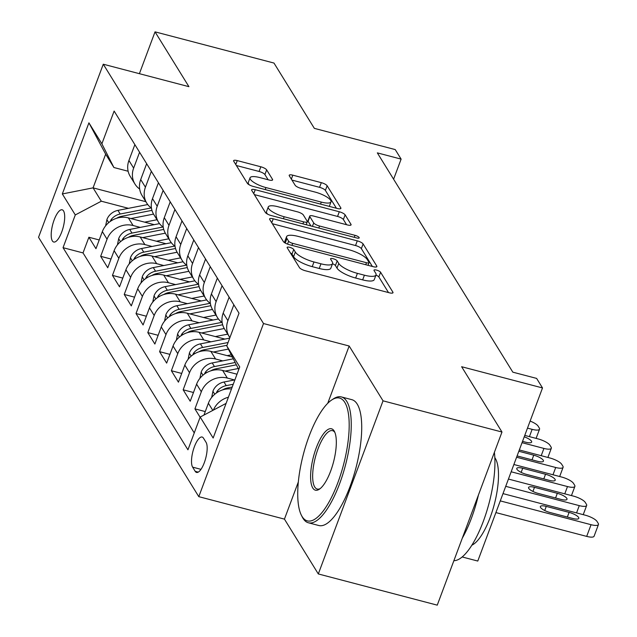<?xml version="1.0" encoding="UTF-8"?>
<svg xmlns="http://www.w3.org/2000/svg" width="637" height="637" viewBox="0 0 637 637"><rect width="100%" height="100%" fill="white"/><g stroke="black" fill="none" stroke-linecap="round" stroke-linejoin="round"><path stroke-width="0.96" d="M289.66 247.315A3.575 1.003 20.5 0 0 287.12 247.371A3.575 1.003 20.5 0 0 287.199 247.769L299.486 267.651A5.112 1.433 20.5 0 0 305.314 270.749L389.374 292.797A5.112 1.433 20.5 0 0 393.005 292.717A5.112 1.433 20.5 0 0 392.886 292.152L380.6 272.27A3.575 1.003 20.5 0 0 376.523 270.096A3.575 1.003 20.5 0 0 373.983 270.16A3.575 1.003 20.5 0 0 374.062 270.55L375.655 273.122A16.347 4.586 20.5 0 1 376.021 274.929A16.347 4.586 20.5 0 1 364.412 275.192L357.405 273.361A16.347 4.586 20.5 0 1 338.757 263.447L337.164 260.875A3.575 1.003 20.5 0 0 333.087 258.71A3.575 1.003 20.5 0 0 330.547 258.765A3.575 1.003 20.5 0 0 330.627 259.155L332.219 261.735A16.347 4.586 20.5 0 1 332.586 263.535A16.347 4.586 20.5 0 1 320.976 263.806L313.969 261.966A16.347 4.586 20.5 0 1 295.329 252.053L293.737 249.481A3.575 1.003 20.5 0 0 289.66 247.315M52.345 240.882A16.658 5.438 -75.3 0 0 53.723 242.02A16.658 5.438 -75.3 0 0 62.514 229.694A16.658 5.438 -75.3 0 0 63.541 210.935A16.658 5.438 -75.3 0 0 62.171 209.804A16.658 5.438 -75.3 0 0 53.381 222.13A16.658 5.438 -75.3 0 0 52.345 240.882M266.656 169.88A5.112 1.433 20.5 0 0 260.836 166.783L237.251 160.596A5.112 1.433 20.5 0 0 233.62 160.683A5.112 1.433 20.5 0 0 233.739 161.249L247.379 183.329A5.112 1.433 20.5 0 0 253.208 186.426L337.276 208.482A5.112 1.433 20.5 0 0 340.899 208.395A5.112 1.433 20.5 0 0 340.787 207.829L327.139 185.749A5.112 1.433 20.5 0 0 321.311 182.652L292.821 175.175A5.112 1.433 20.5 0 0 289.198 175.263A5.112 1.433 20.5 0 0 289.309 175.82L295.154 185.279A5.112 1.433 20.5 0 0 300.975 188.369L315.108 192.079A13.664 3.838 20.5 0 1 331.001 201.873A13.664 3.838 20.5 0 1 321.295 202.088L265.947 187.573A13.664 3.838 20.5 0 1 250.054 177.779A13.664 3.838 20.5 0 1 259.761 177.564L268.989 179.984A5.112 1.433 20.5 0 0 272.612 179.897A5.112 1.433 20.5 0 0 272.501 179.331L266.656 169.88L264.912 174.562A5.112 1.433 20.5 0 0 259.084 171.464L236.367 165.509M298.339 481.938L284.436 519.123L318.309 573.945L383.036 400.832L501.98 432.029L461.626 366.721L542.509 387.941L536.617 378.402L512.825 372.167L377.327 152.872L401.119 159.115L395.227 149.584L314.344 128.363L273.982 63.055L155.038 31.85L139.399 73.685M383.036 400.832L349.164 346.01L263.519 323.54L103.274 64.21L188.918 86.672L155.038 31.85M273.217 218.81A5.112 1.433 20.5 0 0 269.586 218.889A5.112 1.433 20.5 0 0 269.706 219.454L283.354 241.542A5.112 1.433 20.5 0 0 289.182 244.64L373.242 266.688A5.112 1.433 20.5 0 0 376.873 266.608A5.112 1.433 20.5 0 0 376.754 266.043L363.106 243.955A5.112 1.433 20.5 0 0 357.277 240.858L273.217 218.81L271.744 222.751M265.366 212.44L251.719 190.352A5.112 1.433 20.5 0 1 251.607 189.786A5.112 1.433 20.5 0 1 255.23 189.707L339.298 211.755A5.112 1.433 20.5 0 1 345.119 214.852L350.963 224.304A5.112 1.433 20.5 0 1 351.075 224.869A5.112 1.433 20.5 0 1 347.452 224.949L313.356 216.007A5.112 1.433 20.5 0 0 309.725 216.094A5.112 1.433 20.5 0 0 309.845 216.652L313.715 222.926A5.112 1.433 20.5 0 0 319.543 226.024L355.04 235.332A3.575 1.003 20.5 0 1 359.196 237.896A3.575 1.003 20.5 0 1 356.656 237.951L271.195 215.537A5.112 1.433 20.5 0 1 265.366 212.44M501.98 432.029L437.253 605.15L318.309 573.945M99.221 239.958L88.885 237.251L95.956 248.693L102.342 231.613L107.056 239.241A20.814 18.792 -31.7 0 1 133.085 225.514L140.251 227.393M111.005 259.028L100.67 256.321L107.741 267.755L114.127 250.683L118.84 258.311A20.814 18.792 -31.7 0 1 144.87 244.584L152.036 246.463M122.79 278.098L112.454 275.383L119.525 286.825L125.911 269.746L130.625 277.374A20.814 18.792 -31.7 0 1 156.646 263.654L163.82 265.533M134.566 297.168L124.239 294.453L131.302 305.895L137.688 288.816L142.401 296.444A20.814 18.792 -31.7 0 1 168.431 282.724L175.597 284.604M146.351 316.231L136.015 313.523L143.086 324.966L149.472 307.886L154.186 315.514A20.814 18.792 -31.7 0 1 180.215 301.795L187.382 303.674M158.135 335.301L147.8 332.594L154.871 344.036L161.257 326.956L165.97 334.584A20.814 18.792 -31.7 0 1 192 320.857L199.166 322.744M169.92 354.371L159.584 351.664L166.655 363.106L173.041 346.026L177.755 353.654A20.814 18.792 -31.7 0 1 203.784 339.927L210.951 341.806M181.704 373.441L171.369 370.726L178.44 382.168L184.826 365.097L189.531 372.717A20.814 18.792 -31.7 0 1 215.561 358.997L222.735 360.876M193.481 392.511L183.153 389.796L190.216 401.238L196.602 384.159L201.316 391.787A20.814 18.792 -31.7 0 1 227.345 378.067L234.512 379.947M205.265 411.582L194.93 408.866L200.114 417.251M102.342 231.613A20.814 18.792 148.3 0 1 128.371 217.886L154.202 224.662M114.127 250.683A20.814 18.792 148.3 0 1 140.156 236.956L165.986 243.732M125.911 269.746A20.814 18.792 148.3 0 1 151.94 256.026L177.771 262.802M137.688 288.816A20.814 18.792 148.3 0 1 163.717 275.096L189.547 281.873M149.472 307.886A20.814 18.792 148.3 0 1 175.501 294.167L201.332 300.943M161.257 326.956A20.814 18.792 148.3 0 1 187.286 313.229L213.116 320.005M173.041 346.026A20.814 18.792 148.3 0 1 199.07 332.299L224.901 339.075M184.826 365.097A20.814 18.792 148.3 0 1 210.847 351.369L232.401 357.023M196.602 384.159A20.814 18.792 148.3 0 1 222.632 370.439L237.012 374.214M206.062 442.325L203.466 438.137A16.132 5.271 -75.3 0 0 202.136 437.03A16.132 5.271 -75.3 0 0 193.616 448.974A16.132 5.271 -75.3 0 0 192.621 467.144L195.209 471.34A16.132 5.271 -75.3 0 0 196.538 472.439A16.132 5.271 -75.3 0 0 205.058 460.495A16.132 5.271 -75.3 0 0 206.062 442.325M263.519 323.54L198.792 496.661L38.546 237.322L103.274 64.21M88.885 237.251L83.025 252.921L63.047 247.682L187.939 449.81L200.185 417.06L226.095 403.396M63.047 247.682L75.293 214.932L62.33 193.951L88.917 122.837L101.88 143.811L114.127 111.061L239.026 313.189L226.78 345.939L239.735 366.912L213.148 438.033L200.185 417.06M134.869 144.623L128.929 160.492A20.814 18.792 148.3 0 0 130.251 176.425L134.964 184.053A20.814 18.792 -31.7 0 1 133.643 168.12L139.583 152.251M146.645 163.693L140.713 179.562A20.814 18.792 148.3 0 0 142.035 195.495L146.749 203.123A20.814 18.792 -31.7 0 1 145.427 187.19L151.359 171.321M158.43 182.763L152.498 198.633A20.814 18.792 148.3 0 0 153.82 214.565L158.533 222.194A20.814 18.792 -31.7 0 1 157.212 206.261L163.144 190.391M170.214 201.833L164.282 217.703A20.814 18.792 148.3 0 0 165.604 233.636L170.318 241.264A20.814 18.792 -31.7 0 1 168.996 225.331L174.928 209.454M181.999 220.896L176.067 236.765A20.814 18.792 148.3 0 0 177.389 252.706L182.102 260.334A20.814 18.792 -31.7 0 1 180.781 244.393L186.713 228.524M193.783 239.966L187.843 255.835A20.814 18.792 148.3 0 0 189.165 271.776L193.879 279.396A20.814 18.792 -31.7 0 1 192.557 263.463L198.489 247.594M205.56 259.036L199.628 274.905A20.814 18.792 148.3 0 0 200.95 290.838L205.663 298.466A20.814 18.792 -31.7 0 1 204.342 282.533L210.274 266.664M217.344 278.106L211.412 293.976A20.814 18.792 148.3 0 0 212.734 309.908L217.448 317.537A20.814 18.792 -31.7 0 1 216.126 301.604L222.058 285.734M229.129 297.176L223.197 313.046A20.814 18.792 148.3 0 0 224.519 328.979L229.232 336.607A20.814 18.792 -31.7 0 1 227.911 320.674L233.843 304.805M203.959 415.069L208.387 403.229A20.814 18.792 -31.7 0 1 231.494 388.968M213.403 410.085A20.814 18.792 -31.7 0 1 228.412 397.217M194.93 408.866L201.316 391.787M183.153 389.796L189.531 372.717M171.369 370.726L177.755 353.654M159.584 351.664L165.97 334.584M147.8 332.594L154.186 315.514M136.015 313.523L142.401 296.444M124.239 294.453L130.625 277.374M112.454 275.383L118.84 258.311M100.67 256.321L107.056 239.241M83.025 252.921L194.253 432.929M145.873 201.706L93.074 187.859L101.315 201.204L128.467 208.331M462.175 556.961L477.782 561.054L542.509 387.941M284.436 519.123L198.792 496.661M393.602 179.212L401.119 159.115M128.133 171.249L113.912 167.515L105.662 154.17L93.074 187.859L62.33 193.951M238.756 369.54L226.78 345.939M229.893 337.602A20.814 18.792 -31.7 0 1 229.232 336.607M222.154 322.529A20.814 18.792 -31.7 0 1 217.448 317.537M210.369 303.467A20.814 18.792 -31.7 0 1 205.663 298.466M198.593 284.397A20.814 18.792 -31.7 0 1 193.879 279.396M186.808 265.326A20.814 18.792 -31.7 0 1 182.102 260.334M175.024 246.256A20.814 18.792 -31.7 0 1 170.318 241.264M163.239 227.186A20.814 18.792 -31.7 0 1 158.533 222.194M151.455 208.124A20.814 18.792 -31.7 0 1 146.749 203.123M139.678 189.054A20.814 18.792 -31.7 0 1 134.964 184.053M101.88 143.811L113.912 167.515M101.315 201.204L75.293 214.932M88.917 122.837L105.662 154.17M349.164 346.01L327.744 403.293M290.4 252.953A3.575 1.003 20.5 0 1 291.985 254.163L293.577 256.735A16.347 4.586 20.5 0 0 312.226 266.64L313.969 261.966M332.586 263.535L330.834 268.217A16.347 4.586 20.5 0 1 319.225 268.48L312.226 266.64M376.021 274.929L374.269 279.611A16.347 4.586 20.5 0 1 362.66 279.874L355.653 278.035A16.347 4.586 20.5 0 1 337.005 268.129L335.42 265.549A3.575 1.003 20.5 0 0 332.506 263.758M388.506 292.574L378.848 276.944A3.575 1.003 20.5 0 0 375.934 275.152M372.374 266.465L361.354 248.637A5.112 1.433 20.5 0 0 355.534 245.54L272.333 223.714M288.617 241.2A3.575 1.003 20.5 0 0 292.694 243.366L366.482 262.723A3.575 1.003 20.5 0 0 369.022 262.667A3.575 1.003 20.5 0 0 368.942 262.269L367.27 259.554A16.347 4.586 20.5 0 0 348.622 249.648L298.188 236.415A16.347 4.586 20.5 0 0 286.57 236.677A16.347 4.586 20.5 0 0 286.945 238.485L288.617 241.2L287.526 244.114M286.57 236.677L284.827 241.359A16.347 4.586 20.5 0 0 285.081 242.968M254.354 194.611L337.546 216.437L339.298 211.755M346.584 224.726L343.375 219.534A5.112 1.433 20.5 0 0 337.546 216.437M309.725 216.094L307.982 220.768A5.112 1.433 20.5 0 0 308.093 221.334L310.96 225.968M277.979 206.73A13.664 3.838 20.5 0 0 268.273 206.945A13.664 3.838 20.5 0 0 284.166 216.739L303.666 221.859A5.112 1.433 20.5 0 0 307.297 221.772A5.112 1.433 20.5 0 0 307.177 221.206L303.308 214.94A5.112 1.433 20.5 0 0 297.479 211.842L277.979 206.73M268.273 206.945L266.529 211.627A13.664 3.838 20.5 0 0 267.691 214.191M268.121 179.753L264.912 174.562M250.054 177.779L248.311 182.461A13.664 3.838 20.5 0 0 249.346 184.889M336.408 208.251L325.388 190.423A5.112 1.433 20.5 0 0 319.559 187.326L291.945 180.08M495.904 512.586L586.685 536.394A10.407 2.922 -159.5 0 0 594.082 536.227L598.454 524.53A10.407 2.922 20.5 0 0 598.215 523.383L597.044 521.472A10.407 2.922 20.5 0 0 585.164 515.166L502.999 493.611M598.454 524.53A10.407 2.922 20.5 0 1 591.056 524.697L500.276 500.889M569.104 512.387L546.259 506.399A8.329 2.341 20.5 0 0 540.351 506.534A8.329 2.341 20.5 0 0 550.034 512.498L572.87 518.494A8.329 2.341 20.5 0 0 578.786 518.359A8.329 2.341 20.5 0 0 569.104 512.387L567.36 517.045M302.121 516.559A63.493 20.742 -75.3 0 0 337.833 482.742A63.493 20.742 -75.3 0 0 344.8 402.401A63.493 20.742 -75.3 0 0 331.646 400.028A63.493 20.742 -75.3 0 0 303.395 454.213A63.493 20.742 -75.3 0 0 301.405 515.293A63.493 20.742 -75.3 0 0 302.121 516.559M331.646 400.028L333.27 398.945A65.054 21.252 104.7 0 1 341.392 396.931A65.054 21.252 104.7 0 1 346.759 401.366A65.054 21.252 104.7 0 1 342.738 474.637A65.054 21.252 104.7 0 1 308.38 522.778A65.054 21.252 104.7 0 1 303.021 518.343A65.054 21.252 104.7 0 1 302.296 517.037L301.405 515.293M312.791 488.022A31.746 10.375 104.7 0 1 316.27 447.851A31.746 10.375 104.7 0 1 334.13 430.938A31.746 10.375 104.7 0 1 334.489 431.575A31.746 10.375 104.7 0 1 333.493 462.112A31.746 10.375 104.7 0 1 319.368 489.208A31.746 10.375 104.7 0 1 312.791 488.022M334.911 432.523A30.186 9.858 -75.3 0 0 332.546 430.66A30.186 9.858 -75.3 0 0 316.605 452.995A30.186 9.858 -75.3 0 0 314.742 486.994A30.186 9.858 -75.3 0 0 317.226 489.049A30.186 9.858 -75.3 0 0 320.204 488.587M494.384 452.366A65.054 21.252 104.7 0 1 483.3 521.385A65.054 21.252 104.7 0 1 453.87 560.703M478.435 495.013A65.054 21.252 104.7 0 1 462.303 538.154M494.83 457.653A46.843 15.304 104.7 0 1 495.26 458.306A46.843 15.304 104.7 0 1 494.081 505.205A46.843 15.304 104.7 0 1 471.866 545.184M341.392 396.931L351.863 399.678A65.054 21.252 104.7 0 1 357.222 404.113A65.054 21.252 104.7 0 1 353.201 477.384A65.054 21.252 104.7 0 1 318.85 525.525L308.38 522.778M508.437 479.064L573.388 496.096A10.407 2.922 20.5 0 1 585.26 502.41L586.438 504.313A10.407 2.922 20.5 0 1 586.669 505.459A10.407 2.922 20.5 0 1 579.28 505.635L505.722 486.334M211.675 397.44L212.997 391.03A13.791 12.445 -31.7 0 1 223.993 382.009L234.894 379.875M222.6 389.908A13.791 12.445 -31.7 0 1 227.648 387.917L232.218 387.025M233.253 384.254L226.239 385.632A13.791 12.445 148.3 0 0 217.137 391.293L216.23 393.117M557.319 493.317L534.483 487.329A8.329 2.341 20.5 0 0 528.567 487.464A8.329 2.341 20.5 0 0 538.249 493.428L561.086 499.424A8.329 2.341 20.5 0 0 567.002 499.289A8.329 2.341 20.5 0 0 557.319 493.317L555.575 497.975M513.884 464.508L561.603 477.025A10.407 2.922 20.5 0 1 573.475 483.34L574.654 485.243A10.407 2.922 20.5 0 1 574.885 486.397A10.407 2.922 20.5 0 1 567.495 486.564L511.161 471.786M225.132 371.092L238.246 368.528M199.891 378.378L201.22 371.96A13.791 12.445 -31.7 0 1 212.217 362.939L233.309 358.806M210.823 370.838A13.791 12.445 -31.7 0 1 215.863 368.847L236.367 364.834M235.18 362.501L214.454 366.562A13.791 12.445 148.3 0 0 205.353 372.231L204.445 374.046M545.535 474.254L522.698 468.259A8.329 2.341 20.5 0 0 516.782 468.394A8.329 2.341 20.5 0 0 526.465 474.366L549.309 480.354A8.329 2.341 20.5 0 0 555.217 480.218A8.329 2.341 20.5 0 0 545.535 474.254L543.791 478.905M227.122 355.637L231.287 354.825M519.322 449.961L549.819 457.963A10.407 2.922 20.5 0 1 561.691 464.269L562.869 466.18A10.407 2.922 20.5 0 1 563.1 467.327A10.407 2.922 20.5 0 1 555.711 467.494L516.599 457.239M213.355 352.03L228.372 349.084M188.106 359.308L189.436 352.89A13.791 12.445 -31.7 0 1 200.432 343.869L229.694 338.136M199.039 351.767A13.791 12.445 -31.7 0 1 204.087 349.777L227.019 345.286M228.054 342.523L202.67 347.491A13.791 12.445 148.3 0 0 193.568 353.161L192.669 354.976M517.093 455.925L537.524 461.284A8.329 2.341 20.5 0 0 543.441 461.148A8.329 2.341 20.5 0 0 533.75 455.184L518.829 451.267M215.338 336.567L227.712 334.146M524.761 435.405L538.034 438.893A10.407 2.922 20.5 0 1 549.906 445.199L551.085 447.11A10.407 2.922 20.5 0 1 551.323 448.257A10.407 2.922 20.5 0 1 543.926 448.424L522.037 442.683M201.571 332.96L224.24 328.517M176.33 340.238L177.651 333.82A13.791 12.445 -31.7 0 1 188.648 324.798L218.435 318.97M187.254 332.697A13.791 12.445 -31.7 0 1 192.302 330.714L222.647 324.766M221.899 322.346L190.885 328.421A13.791 12.445 148.3 0 0 181.784 334.091L180.884 335.906M522.531 441.377L525.74 442.213A8.329 2.341 20.5 0 0 531.656 442.078A8.329 2.341 20.5 0 0 524.235 436.815M203.561 317.505L215.927 315.076M530.119 421.081A10.407 2.922 20.5 0 1 538.13 426.129L539.308 428.04A10.407 2.922 20.5 0 1 539.539 429.187A10.407 2.922 20.5 0 1 532.142 429.354L527.484 428.136M189.786 313.89L212.455 309.447M164.545 321.167L165.867 314.75A13.791 12.445 -31.7 0 1 176.863 305.728L206.651 299.9M175.47 313.635A13.791 12.445 -31.7 0 1 180.518 311.644L210.863 305.696M210.114 303.284L179.108 309.351A13.791 12.445 148.3 0 0 170.007 315.02L169.1 316.836M191.777 298.435L204.143 296.014M178.002 294.82L200.679 290.376M152.761 302.097L154.082 295.687A13.791 12.445 -31.7 0 1 165.087 286.666L194.866 280.829M163.693 294.565A13.791 12.445 -31.7 0 1 168.733 292.574L199.086 286.634M198.338 284.213L167.324 290.289A13.791 12.445 148.3 0 0 158.223 295.95L157.315 297.774M179.992 279.364L192.366 276.944M166.217 275.749L188.894 271.314M140.976 283.027L142.306 276.617A13.791 12.445 -31.7 0 1 153.302 267.596L183.09 261.759M151.909 275.495A13.791 12.445 -31.7 0 1 156.957 273.504L187.302 267.564M186.553 265.143L155.539 271.219A13.791 12.445 148.3 0 0 146.438 276.88L145.531 278.703M168.208 260.294L180.582 257.874M154.441 256.679L177.11 252.244M129.2 263.965L130.521 257.547A13.791 12.445 -31.7 0 1 141.518 248.526L171.305 242.689M140.124 256.424A13.791 12.445 -31.7 0 1 145.172 254.434L175.517 248.494M174.769 246.073L143.755 252.148A13.791 12.445 148.3 0 0 134.654 257.818L133.754 259.633M156.423 241.224L168.797 238.803M142.656 237.617L165.325 233.174M117.415 244.895L118.737 238.477A13.791 12.445 -31.7 0 1 129.733 229.455L159.521 223.627M128.34 237.354A13.791 12.445 -31.7 0 1 133.388 235.364L163.733 229.424M162.984 227.003L131.97 233.078A13.791 12.445 148.3 0 0 122.877 238.748L121.97 240.563M144.647 222.154L157.013 219.733M130.872 218.547L153.549 214.104M105.631 225.824L106.952 219.407A13.791 12.445 -31.7 0 1 117.949 210.385L147.736 204.557M116.555 218.292A13.791 12.445 -31.7 0 1 121.603 216.301L151.948 210.353M151.208 207.941L120.194 214.008A13.791 12.445 148.3 0 0 111.093 219.677L110.185 221.493M128.371 217.886L133.085 225.514M140.156 236.956L144.87 244.584M151.94 256.026L156.646 263.654M163.717 275.096L168.431 282.724M175.501 294.167L180.215 301.795M187.286 313.229L192 320.857M199.07 332.299L203.784 339.927M210.847 351.369L215.561 358.997M222.632 370.439L227.345 378.067M128.929 160.492L133.643 168.12M140.713 179.562L145.427 187.19M152.498 198.633L157.212 206.261M164.282 217.703L168.996 225.331M176.067 236.765L180.781 244.393M187.843 255.835L192.557 263.463M199.628 274.905L204.342 282.533M211.412 293.976L216.126 301.604M223.197 313.046L227.911 320.674M208.387 403.229L212.814 410.395M198.242 472.128L195.209 471.34M200.997 469.342L192.621 467.144M293.577 256.735L295.329 252.053M319.225 268.48L320.976 263.806M335.42 265.549L337.164 260.875M337.005 268.129L338.757 263.447M355.653 278.035L357.405 273.361M362.66 279.874L364.412 275.192M378.848 276.944L380.6 272.27M392.543 293.068L392.886 292.152M291.985 254.163L293.737 249.481M355.534 245.54L357.277 240.858M361.354 248.637L363.106 243.955M376.411 266.959L376.754 266.043M291.945 245.364L292.694 243.366M365.734 264.721L366.482 262.723M285.233 243.055L286.945 238.485M253.757 193.648L255.23 189.707M343.375 219.534L345.119 214.852M350.621 225.219L350.963 224.304M308.093 221.334L309.845 216.652M312.441 226.35L313.715 222.926M318.795 228.022L319.543 226.024M354.291 237.33L355.04 235.332M283.425 218.738L284.166 216.739M302.917 223.858L303.666 221.859M272.158 180.247L272.501 179.331M265.207 189.571L265.947 187.573M320.546 204.095L321.295 202.088M291.348 179.124L292.821 175.175M319.559 187.326L321.311 182.652M325.388 190.423L327.139 185.749M340.445 208.745L340.787 207.829M235.778 164.545L237.251 160.596M259.084 171.464L260.836 166.783M591.056 524.697L586.685 536.394M544.723 510.516L546.259 506.399M579.28 505.635L576.557 512.904M212.941 391.309L214.765 394.263M227.648 387.917L228.245 388.881M223.993 382.009L226.239 385.632M532.938 491.446L534.483 487.329M218.531 391.659L217.137 391.293M567.495 486.564L564.772 493.842M201.157 372.239L202.98 375.193M215.863 368.847L216.461 369.81M212.217 362.939L214.454 366.562M521.162 472.375L522.698 468.259M206.746 372.597L205.353 372.231M555.711 467.494L552.988 474.772M189.372 353.169L191.196 356.123M204.087 349.777L204.676 350.74M200.432 343.869L202.67 347.491M532.014 459.842L533.75 455.184M194.97 353.527L193.568 353.161M543.926 448.424L541.211 455.702M177.588 334.107L179.411 337.053M192.302 330.714L192.892 331.67M188.648 324.798L190.885 328.421M183.185 334.457L181.784 334.091M532.142 429.354L529.427 436.632M165.811 315.036L167.635 317.982M180.518 311.644L181.115 312.6M176.863 305.728L179.108 309.351M171.401 315.387L170.007 315.02M154.027 295.966L155.85 298.912M168.733 292.574L169.331 293.538M165.087 286.666L167.324 290.289M159.616 296.316L158.223 295.95M142.242 276.896L144.066 279.85M156.957 273.504L157.546 274.467M153.302 267.596L155.539 271.219M147.832 277.246L146.438 276.88M130.458 257.826L132.281 260.78M145.172 254.434L145.762 255.397M141.518 248.526L143.755 252.148M136.055 258.184L134.654 257.818M118.673 238.756L120.497 241.71M133.388 235.364L133.985 236.327M129.733 229.455L131.97 233.078M124.271 239.114L122.877 238.748M106.897 219.693L108.72 222.639M121.603 216.301L122.2 217.257M117.949 210.385L120.194 214.008M112.486 220.044L111.093 219.677M368.027 265.326L369.022 262.667M306.198 224.718L307.297 221.772M329.305 206.388L331.001 201.873M586.669 505.459L583.229 514.656M574.885 486.397L571.453 495.586M563.1 467.327L559.668 476.524M551.323 448.257L547.884 457.454M539.539 429.187L536.099 438.383"/></g></svg>
